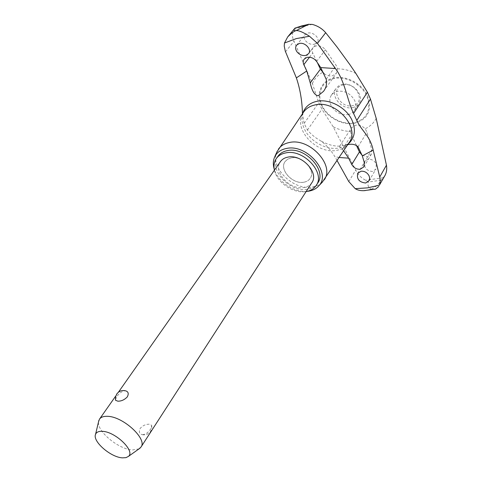 <?xml version="1.0" encoding="UTF-8"?>
<svg xmlns="http://www.w3.org/2000/svg" width="482" height="482" viewBox="0 0 482 482"><rect width="100%" height="100%" fill="white"/><g stroke="black" fill="none" stroke-linecap="round" stroke-linejoin="round"><path stroke-width="0.36" stroke-dasharray="2.41 1.81" d="M374.839 189.245L371.315 189.173L365.326 190.571M362.157 155.337L367.664 156.837L371.254 154.439L371.797 149.848L366.995 132.231L365.181 128.778C362.35 125.935 359.132 124.76 355.541 125.26L351.408 127.899L350.559 131.526C344.612 131.237 338.804 129.64 333.146 126.736L355.746 170.007C357.927 174.574 361.253 178.009 365.718 180.298L368.127 182.069C367.489 185.624 368.549 187.998 371.315 189.173M348.992 142.799L347.287 144.937C344.57 147.757 341.069 149.553 336.785 150.318C317.463 154.589 293.924 130.55 302.202 114.541L303.546 112.161M348.155 114.559C350.884 113.981 352.957 112.637 354.372 110.535C356.18 107.594 356.276 104.251 354.656 100.509C350.619 93.514 344.829 90.453 337.279 91.315L333.912 92.695L331.429 95.068C329.453 98.135 329.333 101.606 331.074 105.486C335.056 112.276 340.75 115.3 348.155 114.559M322.121 182.395C319.524 184.889 316.204 186.45 312.161 187.064C293.345 190.709 269.649 167.362 276.921 151.926M324.079 73.65C326.784 75.668 329.58 76.391 332.478 75.813L336.358 73.288L337.496 68.799L336.147 65.371L325.404 49.754C322.789 46.609 319.578 45.356 315.776 45.995L312.981 47.748C311.89 49.278 311.812 51.026 312.74 53.002L317.397 62.642M343.63 150.806L342.334 149.522C340.31 147.516 339.436 146.401 339.696 146.173L347.727 144.684M337.081 160.596L334.851 156.65C330.483 149.45 325.404 143.955 319.608 140.166C315.294 137.792 311.227 134.424 307.42 130.068L304.112 123.422L302.461 113.764M350.559 131.526L351.492 135.093L356.439 145.413M314.601 44.127L317.222 42.482C320.657 38.578 313.21 31.354 307.432 33.168L304.913 34.74C301.413 38.65 308.817 45.874 314.601 44.127M368.368 158.946L365.001 161.205C363.53 167.2 365.989 170.64 372.381 171.514L375.839 169.182C377.243 163.175 374.749 159.765 368.368 158.946M352.74 107.576C355.451 106.992 357.517 105.648 358.927 103.546C364.898 95.599 352.529 81.518 342.033 84.458L338.677 85.844L336.201 88.224C329.989 96.189 342.154 110.3 352.74 107.576M343.118 84.934C356.529 81.41 366.471 103.419 352.685 105.618C339.617 108.914 329.501 87.561 343.118 84.934M303.714 182.238C306.588 181.768 308.727 180.485 310.143 178.394C316.162 170.508 302.25 155.379 291.164 157.921L287.646 159.193L285.121 161.524C278.885 169.435 292.55 184.522 303.714 182.238M291.188 157.885C302.274 155.343 316.186 170.471 310.167 178.358C308.751 180.449 306.612 181.732 303.738 182.202C292.574 184.479 278.909 169.399 285.145 161.488L287.676 159.156L291.188 157.885M274.427 170.176C276.867 182.461 293.43 193.758 305.829 191.595L306.136 191.547M317.734 183.033C315.463 186.456 311.999 188.528 307.341 189.263C289.562 192.764 267.956 168.821 277.969 156.228M138.997 448.887L132.574 449.947C118.65 449.459 96.707 431.294 98.575 421.642M142.521 434.704C145.66 434.39 148.372 432.474 150.667 428.962L151.746 425.335L149.348 424.238C145.901 424.094 142.841 425.486 140.178 428.42C138.611 431.824 139.328 433.908 142.329 434.686L142.521 434.704M311.842 182.72C310.065 185.365 307.365 186.98 303.738 187.558C289.748 190.348 272.643 171.465 280.47 161.572M115.433 399.596L116.813 396.626C119.205 393.167 121.958 391.215 125.067 390.782L125.537 390.818M376.207 118.391C373.737 122.994 370.062 126.459 365.181 128.778M371.495 189.149C375.592 187.004 378.816 184.01 381.166 180.16L384.901 175.611M294.653 28.456L293.906 29.529C291.905 33.089 291.941 36.994 294.008 41.247L312.39 83.543L318.771 102.69L321.928 109.233L333.146 126.736M312.39 83.543C314.469 78.765 317.897 75.029 322.663 72.336M337.496 68.799C343.714 68.872 349.848 70.426 355.903 73.463M307.197 191.348C294.183 192.83 277.728 181.732 274.222 169.116M381.16 180.16L368.127 182.069M349.07 143.16C346.365 145.654 343.015 147.257 339.015 147.98C326.561 150.402 310.529 141.768 304.69 129.58C301.72 123.464 301.22 117.674 303.178 112.222M354.276 122.729C342.503 125.23 327.483 117.204 322.157 105.648C316.499 94.153 321.633 81.392 333.713 78.644C345.708 75.722 361.56 84.049 366.886 96.147C371.508 110.01 367.308 118.873 354.276 122.729M321.621 105.697C315.812 93.9 321.072 80.783 333.478 77.957C345.799 74.945 362.096 83.5 367.567 95.936C372.303 110.185 367.983 119.283 354.595 123.235C342.509 125.796 327.097 117.56 321.621 105.697M316.608 61.467L325.404 49.754M326.187 79.217L336.147 65.371M339.159 157.493L334.851 156.65M342.334 149.522L351.492 135.093M358.018 146.781L366.995 132.231M364.265 162.464L371.797 149.848M383.461 177.671L365.718 180.298M309.504 57.219L312.74 53.002M348.787 181.563L355.746 170.007M307.42 130.068L321.928 109.233M304.112 123.422L318.771 102.69M285.519 51.761L294.008 41.247M293.906 29.529L302.768 26.408L312.3 24.395M302.202 114.541L302.642 113.493M323.543 91.309L336.358 73.288M345.401 145.19L348.866 143.371M339.726 146.136C333.363 146.335 326.657 144.341 319.608 140.166M339.696 146.173L351.408 127.899M308.552 53.713L317.222 42.482M357.734 173.375L365.001 161.205M354.372 110.535L358.927 103.546M142.329 434.686C145.787 435.33 148.558 434.204 150.655 431.312L151.8 428.426L151.746 425.335M115.794 395.939L118.373 392.27M331.429 95.068L336.201 88.224M369.104 180.834L375.839 169.182M296.575 45.175L304.913 34.74M363.85 166.905L371.254 154.439M303.064 112.493L302.648 115.794M304.154 59.178L312.981 47.748M347.287 144.937L348.094 144.136"/><path stroke-width="0.72" d="M369.031 175.731L369.688 178.039L369.266 180.527L365.705 183.021C359.192 182.268 356.535 179.057 357.734 173.375L361.066 171.224C364.506 171.014 367.163 172.514 369.031 175.731M347.727 144.684C351.962 143.678 355.391 144.377 358.018 146.781L362.319 155.873L364.265 162.464L363.85 166.905L360.271 169.212C356.632 169.471 353.8 167.899 351.77 164.483L348.631 158.162L343.63 150.806M302.461 113.764C302.16 100.985 300.129 89.025 296.37 77.879L285.266 51.122L284.229 46.007L284.482 43.019L296.346 38.584L309.504 36.258L317.463 43.362L335.43 68.534C345.136 81.422 346.956 99.617 353.571 113.475L356.801 120.422C361.849 131.586 369.851 135.087 373.182 150.125L380.027 178.213L380.159 181.901L379.376 185.208L367.609 187.86L355.198 188.661L348.787 181.563L337.081 160.596M276.921 151.926L303.546 112.161C306.106 108.492 309.854 106.1 314.782 104.986C335.514 99.376 360.753 127.712 348.992 142.799L322.121 182.395M284.482 43.019L287.676 36.945C291.447 33.156 294.207 31.065 295.966 30.679C293.58 30.764 293.249 29.92 294.966 28.149M295.966 30.679L296.147 30.631C298.701 30.342 303.154 32.216 309.504 36.258M278.373 149.233C280.819 145.727 284.476 143.491 289.333 142.521C309.727 137.545 335.37 165.657 324.067 180.039M274.222 169.116C272.866 164.531 273.065 160.379 274.8 156.662C276.987 152.324 280.831 149.601 286.338 148.492C307.076 143.534 332.128 173.351 318.524 186.136C315.993 188.872 312.613 190.565 308.39 191.203L307.197 191.348M299.159 43.549C304.907 41.705 312.137 49.67 308.552 53.713L305.877 55.4C302.304 55.99 299.292 54.731 296.84 51.622C295.321 49.218 295.237 47.067 296.575 45.175L299.159 43.549M316.608 61.467L320.735 67.601L326.187 79.217C327.103 83.748 326.224 87.778 323.543 91.309L318.289 95.683C314.728 95.472 312.047 91.219 310.251 82.922L306.757 70.999L303.817 64.642C302.913 62.546 303.027 60.72 304.154 59.178L307.004 57.388C310.8 56.774 313.999 58.135 316.608 61.467M356.439 145.413L359.427 151.957L362.157 155.337M306.136 191.547C310.655 190.776 314.017 188.721 316.234 185.383C325.699 172.863 303.383 148.751 285.784 152.896C281.633 153.692 278.494 155.559 276.355 158.5C274.095 161.807 273.451 165.694 274.427 170.176M276.355 158.5L277.969 156.228C280.102 153.288 283.247 151.414 287.393 150.619C304.961 146.45 327.194 170.514 317.734 183.033L316.234 185.383M98.575 421.642L99.527 419.087C100.949 417.129 103.528 416.207 107.263 416.321C122.802 416.213 147.703 439.09 141.009 447.049L138.997 448.887M118.373 392.27L280.47 161.572C282.163 159.223 284.663 157.735 287.971 157.114C301.834 153.915 319.331 172.875 311.842 182.72L141.009 447.049M115.56 400.271L115.517 396.969L116.825 393.921C119.102 391.035 122.006 389.998 125.537 390.818C128.339 391.607 128.935 393.619 127.32 396.861C124.507 399.819 121.337 401.259 117.819 401.175L115.56 400.271L115.433 399.596M122.458 457.852L125.935 457.653L128.381 456.436C135.689 451.212 115.216 431.438 102.16 431.324C98.617 431.179 96.418 432.173 95.563 434.312C92.255 441.283 110.764 457.388 122.458 457.852M379.376 185.208L384.901 175.611C386.582 172.514 387.1 169.043 386.444 165.187L376.207 118.391L370.471 99.063L367.392 92.219L355.903 73.463L349.884 64.63L337.063 47.049L325.669 32.71C322.247 28.679 317.789 25.908 312.3 24.395L308.492 24.365L296.147 30.631M317.397 62.642L320.397 69.179L324.079 73.65M378.792 186.474L375.592 189.095L374.839 189.245M365.326 190.571L363.651 190.691C360.217 190.758 357.403 190.077 355.198 188.661M308.492 24.365L301.551 25.962L294.978 28.113L287.676 36.945M373.182 150.125L362.319 155.873M303.178 112.222L303.582 111.264C306.01 106.154 310.318 102.871 316.505 101.407C329.098 98.328 346.389 107.474 352.041 120.295C355.782 129.092 355.035 136.472 349.812 142.431L349.07 143.16M320.735 67.601L335.43 68.534M348.631 158.162L339.159 157.493M351.77 164.483L359.427 151.957M296.37 77.879L306.757 70.999M310.251 82.922L320.397 69.179M303.817 64.642L309.504 57.219M317.463 43.362L325.669 32.71M379.768 176.948L386.444 165.187M353.571 113.475L367.392 92.219M356.801 120.422L370.471 99.063M302.642 113.493L303.064 112.493M318.524 186.136L322.741 181.744M348.866 143.371L348.094 144.136M128.381 456.436L140.129 448.085M95.563 434.312L98.9 420.292M99.527 419.087L115.794 395.939M274.8 156.662L277.289 151.101M294.99 28.107L308.938 24.202M363.651 190.691L375.592 189.095"/></g></svg>
